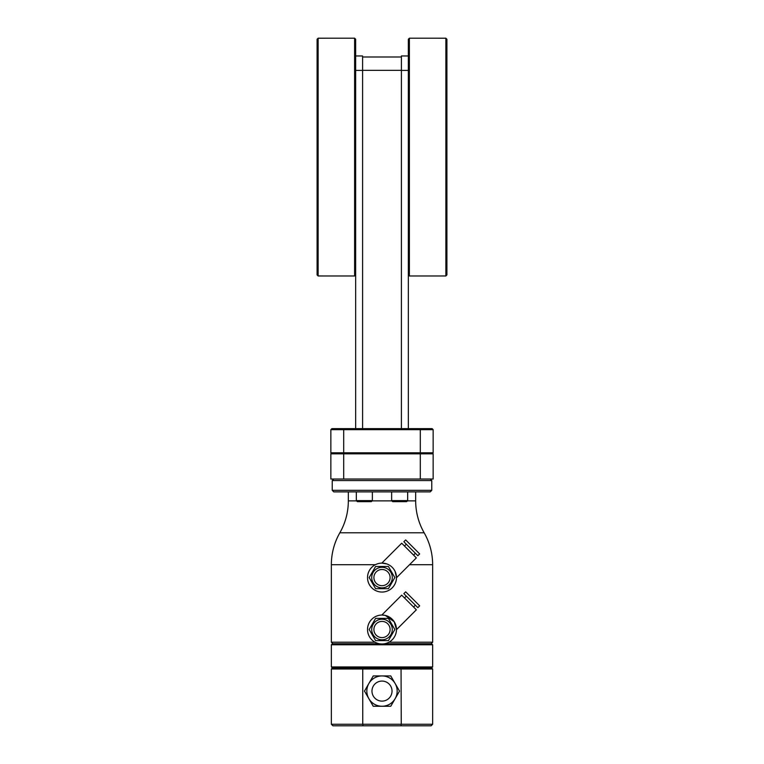 <?xml version="1.0" encoding="UTF-8"?>
<svg xmlns="http://www.w3.org/2000/svg" width="764" height="764" viewBox="0 0 764 764"><rect width="100%" height="100%" fill="white"/><g stroke="black" fill="none" stroke-linecap="round" stroke-linejoin="round"><path stroke-width="1.15" d="M388.943 642.209L432.644 642.209L431.097 643.746L384.578 643.746L431.612 643.746L432.644 644.778L331.356 644.778L332.388 643.746L379.421 643.746L332.903 643.746L331.356 642.209L331.356 564.701A64.262 64.262 0 0 1 339.846 532.785A64.262 64.262 0 0 0 348.327 500.878L356.587 500.878M409.533 564.701L432.644 564.701A64.262 64.262 0 0 0 424.154 532.785A64.262 64.262 0 0 1 415.673 500.878L415.673 491.882L430.227 491.882L431.765 490.335L332.235 490.335L332.235 480.566L431.765 480.566L431.765 490.335M355.652 55.963L355.652 428.642L362.594 428.642L362.594 55.963L355.652 55.963L355.652 39.231L354.62 38.2L354.62 275.976L322.236 275.976M355.652 274.944L354.62 275.976M354.62 38.2L318.12 38.21L318.12 275.966L322.236 275.966M317.089 39.241L318.12 38.21L317.089 39.241L317.089 274.935L318.12 275.966L317.089 274.935M408.348 274.944L409.38 275.976L409.38 38.2L408.348 39.231L408.348 55.963L401.406 55.963L401.406 428.642M408.348 428.642L408.348 55.963M441.764 275.966L445.88 275.966L445.88 38.21L409.38 38.2M333.772 479.028L332.235 480.566M430.227 479.028L431.765 480.566M348.327 500.878L348.327 491.882L356.33 491.882L356.33 500.621L372.364 500.621L372.364 491.882L366.367 491.882L430.227 491.882M391.636 491.882L407.67 491.882L407.67 500.621L391.636 500.621L391.636 491.882M366.367 491.882L333.772 491.882L332.235 490.335M372.364 491.882L415.673 491.882M391.636 500.621L392.658 501.642L406.649 501.642L407.67 500.621M331.356 642.209L375.057 642.209M432.644 564.701L432.644 642.209M396.468 629.689L396.468 629.507A14.468 14.468 0 0 1 382 643.976A14.468 14.468 0 0 1 367.532 629.507A14.468 14.468 0 0 1 382 615.039A14.468 14.468 0 0 1 396.468 629.507L394.224 621.762L385.314 615.421L381.819 615.039L401.702 595.156L416.351 609.806L396.468 629.689M396.468 577.584A14.468 14.468 0 0 1 382 592.052A14.468 14.468 0 0 1 367.532 577.584A14.468 14.468 0 0 1 382 563.106A14.468 14.468 0 0 1 396.468 577.584L395.122 571.472M383.967 615.173L382.859 615.058M331.356 644.778L331.356 666.934L432.644 666.934L432.644 644.778M396.468 577.756L416.351 557.882L401.702 543.223L381.819 563.106L386.823 563.937M331.356 666.934L332.388 667.965L431.612 667.965L432.644 666.934M406.305 596.121L404.481 597.935M415.387 605.203L413.572 607.027M332.388 667.965L331.356 668.987L362.747 668.987L362.948 667.965M431.612 667.965L432.644 668.987L432.644 724.253L362.747 724.253L362.747 668.987L432.644 668.987M406.305 544.188L404.481 546.012M415.387 553.279L413.572 555.094M331.356 668.987L331.356 724.253L401.253 724.253L400.947 725.8L431.097 725.8L432.644 724.253M419.665 605.842L405.665 591.842L403.85 593.666L417.841 607.657L419.665 605.842M419.665 553.919L405.665 539.919L403.85 541.733L417.841 555.734L419.665 553.919M392.285 629.507A10.285 10.285 0 0 1 382 639.793A10.285 10.285 0 0 1 371.715 629.507A10.285 10.285 0 0 1 382 619.222A10.285 10.285 0 0 1 392.285 629.507M392.285 577.584A10.285 10.285 0 0 1 382 587.86A10.285 10.285 0 0 1 371.715 577.584A10.285 10.285 0 0 1 382 567.299A10.285 10.285 0 0 1 392.285 577.584M390.098 629.507A8.098 8.098 0 0 1 382 637.606A8.098 8.098 0 0 1 373.902 629.507A8.098 8.098 0 0 1 382 621.409A8.098 8.098 0 0 1 390.098 629.507M390.098 577.584A8.098 8.098 0 0 1 382 585.682A8.098 8.098 0 0 1 373.902 577.584A8.098 8.098 0 0 1 382 569.486A8.098 8.098 0 0 1 390.098 577.584M397.165 691.095A15.165 15.165 0 0 1 368.869 698.678A15.165 15.165 0 0 1 368.869 683.513L373.243 675.93L390.757 675.93L399.515 691.095L390.757 706.261L373.243 706.261L368.869 698.678A15.165 15.165 0 0 1 382 675.93A15.165 15.165 0 0 1 397.165 691.095A15.165 15.165 0 0 1 382 706.261A15.165 15.165 0 0 1 366.835 691.095A15.165 15.165 0 0 1 382 675.93A15.165 15.165 0 0 1 397.165 691.095A15.165 15.165 0 0 1 382 706.261A15.165 15.165 0 0 1 366.835 691.095A15.165 15.165 0 0 1 382 675.93A15.165 15.165 0 0 1 397.165 691.095M331.872 453.835L330.85 452.804L331.872 453.835L343.695 453.835L343.695 452.804L330.85 452.804L330.85 429.674L331.872 428.642L330.85 429.674L343.695 429.674L343.695 428.642L331.872 428.642L432.128 428.642L433.15 429.674L433.15 452.804L432.128 453.835L433.15 452.804L420.305 452.804L420.305 453.835L432.128 453.835M420.305 428.642L420.305 452.804L343.695 452.804L343.695 429.674L433.15 429.674M401.406 56.994L362.594 56.994M343.695 453.835L433.15 453.835L433.15 479.028L330.85 479.028L330.85 453.835L343.695 453.835L343.695 479.028M446.911 274.935L445.88 275.966L446.911 274.935L446.911 39.241L445.88 38.21L446.911 39.241M348.327 491.882L333.772 491.882M356.33 500.621L357.351 501.642L371.342 501.642L372.364 500.621M403.659 501.642L395.647 501.642M368.353 501.642L360.341 501.642M375.592 640.614L369.174 629.507L375.592 618.401L388.408 618.401L394.826 629.507L388.408 640.614L375.592 640.614M375.592 588.691L369.174 577.584L375.592 566.477L388.408 566.477L394.826 577.584L388.408 588.691L375.592 588.691M401.052 667.965L401.253 724.253M331.356 724.253L332.903 725.8L363.053 725.8L362.747 724.253M363.053 725.8L400.947 725.8M368.869 698.678L364.485 691.095L368.869 683.513M372.106 500.878L391.894 500.878M407.413 500.878L415.673 500.878M331.356 564.701L375.411 564.701M392.027 691.095A10.027 10.027 0 0 1 382 701.123A10.027 10.027 0 0 1 371.972 691.095A10.027 10.027 0 0 1 382 681.068A10.027 10.027 0 0 1 392.027 691.095M362.594 70.412L355.652 70.412M408.348 70.412L401.406 70.412M362.594 70.355L401.406 70.355M420.305 453.835L420.305 479.028M424.154 532.785L339.846 532.785M441.764 275.976L409.38 275.976"/></g></svg>
